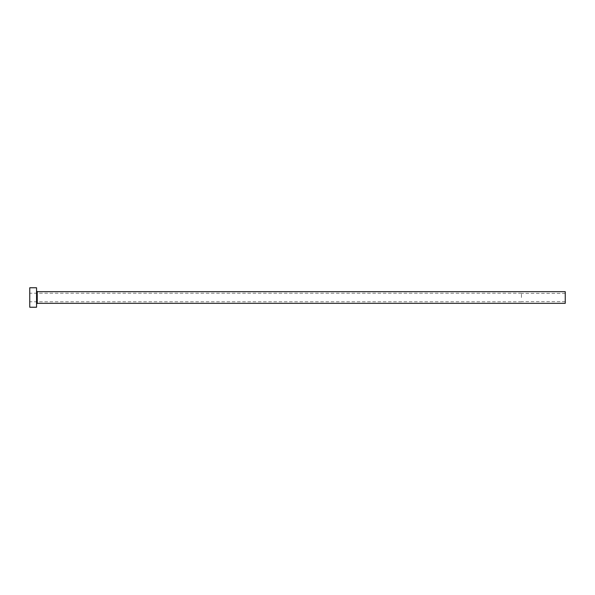 <?xml version="1.0" encoding="UTF-8"?>
<svg xmlns="http://www.w3.org/2000/svg" width="595" height="595" viewBox="0 0 595 595"><rect width="100%" height="100%" fill="white"/><g stroke="black" fill="none" stroke-linecap="round" stroke-linejoin="round"><path stroke-width="0.45" stroke-dasharray="2.98 2.23" d="M521.436 297.5L521.436 293.216L521.436 297.5M565.25 303.338L565.25 291.662M29.75 307.236L29.75 287.764M36.563 307.236L36.563 287.764M36.563 297.5L36.563 304.023L36.563 297.5M29.75 297.5L29.75 301.784L29.75 297.5M565.25 297.5L565.25 301.635L565.25 297.5M37.247 303.338L37.247 291.662M565.25 293.365L521.436 293.365M521.436 293.216L29.75 293.216M521.436 301.784L29.75 301.784M565.25 301.635L521.436 301.635"/><path stroke-width="0.89" d="M37.247 303.338L37.247 291.662L565.25 291.662L565.25 303.338L37.247 303.338L36.563 304.023M36.563 297.5L36.563 307.236L29.75 307.236L29.75 287.764L36.563 287.764L36.563 297.5M37.247 291.662L36.563 290.977"/></g></svg>

